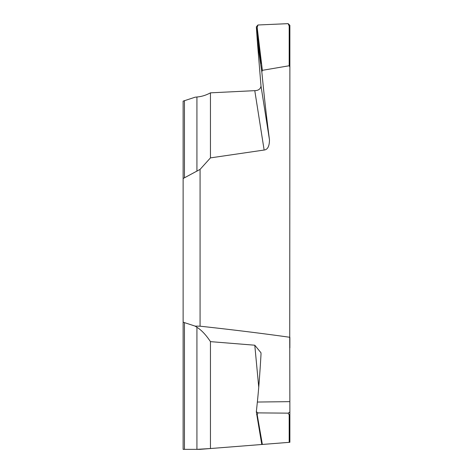 <?xml version="1.0" encoding="UTF-8"?>
<svg xmlns="http://www.w3.org/2000/svg" width="473" height="473" viewBox="0 0 473 473"><rect width="100%" height="100%" fill="white"/><g stroke="black" fill="none" stroke-linecap="round" stroke-linejoin="round"><path stroke-width="0.71" d="M261.823 71.872L257.359 41.618L261.013 86.104C260.481 89.042 258.406 90.562 254.781 90.656L210.455 92.844C205.968 95.262 201.463 96.646 196.922 96.995L195.107 97.207L183.122 101.139L183.122 366.427L183.122 322.178L195.107 326.11L200.073 326.193C232.503 329.722 262.385 333.418 289.73 337.267L289.878 67.113L289.192 65.759L262.361 70.329L261.823 71.872C264.306 97.231 266.334 115.714 269.468 139.789C269.427 146.252 267.647 149.669 264.135 150.036L210.455 157.887L200.073 169.387L183.122 178.516M289.73 442.296L261.823 444.49L262.361 444.449L257.194 414.655L257.951 412.882L288.14 413.154L289.186 414.922L289.878 414.336L289.878 412.03L289.878 442.285L261.823 444.49M289.878 435.929L289.878 429.791L289.878 435.929M260.818 438.737A0.674 0.609 -9.8 0 0 260.83 438.867L261.811 444.49L200.073 449.35L183.122 449.35L183.122 322.178M210.455 92.844L210.455 157.887M254.781 90.656L264.135 150.036M200.073 169.387L200.073 326.193M262.361 70.329L257.194 27.582L256.555 28.244L256.331 26.819L257.951 24.986L257.194 27.582M257.359 41.618L256.331 26.819M289.878 25.323L289.878 26.73L289.878 25.323L288.14 23.65L257.951 24.986M288.14 23.65L289.186 26.139L289.878 26.73L289.878 67.113M289.73 337.267L289.878 412.03L288.14 413.154M289.878 347.874L289.878 337.284M289.192 65.759L289.192 26.186L289.878 26.73M261.811 444.49L210.455 448.534L210.455 341.636L254.781 345.213L260.984 352.781L261.013 354.295C259.896 373.499 258.678 389.409 257.359 402.038L256.331 411.859L260.83 438.855A0.674 0.609 -9.8 0 0 261.474 439.352M254.781 345.213L258.743 387.168M210.455 341.636C205.968 334.854 201.463 330.071 196.922 327.292L196.922 449.35L183.122 449.35M195.107 326.11L196.922 327.292M256.331 411.711L257.951 412.882M289.878 442.285L289.192 442.338L289.186 414.922M289.192 414.951L289.878 414.336M257.194 414.655L256.555 414.177M210.455 448.534L196.922 449.35M184.446 177.647L184.446 100.601M196.922 96.995L196.922 171.261M256.555 28.244L260.818 63.613A0.674 0.544 -6.9 0 1 261.474 63.015M261.013 86.104L269.468 139.789M289.878 401.648L257.359 402.038M184.446 449.35L184.446 322.716"/></g></svg>
